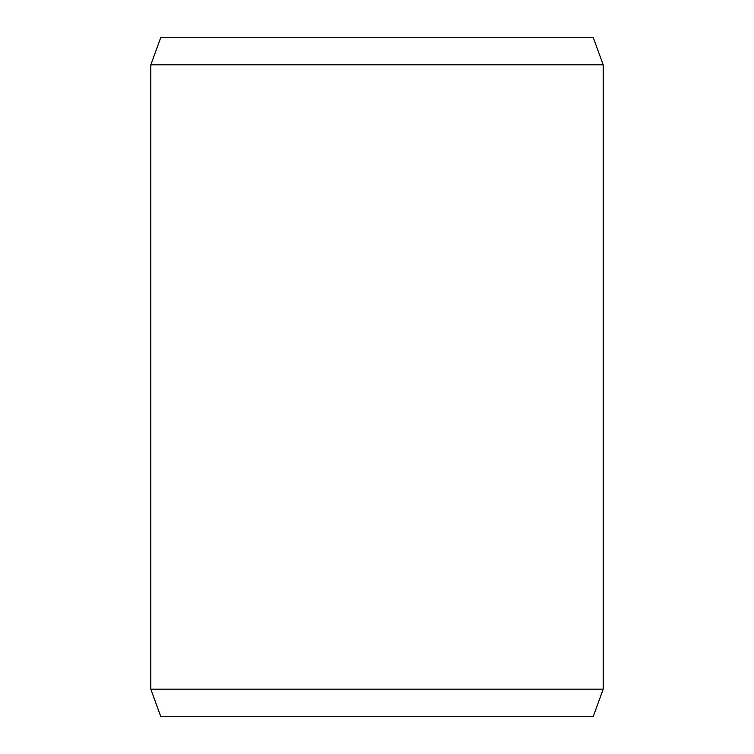 <?xml version="1.0" encoding="UTF-8"?>
<svg xmlns="http://www.w3.org/2000/svg" width="754" height="754" viewBox="0 0 754 754"><rect width="100%" height="100%" fill="white"/><g stroke="black" fill="none" stroke-linecap="round" stroke-linejoin="round"><path stroke-width="1.13" d="M160.715 716.3L593.323 716.3L603.2 689.156L603.2 64.844L593.323 37.7L160.715 37.7L150.8 64.844L150.8 689.156L160.677 716.3L150.838 689.156L150.838 64.844L160.677 37.7M603.2 64.844L150.838 64.844M603.2 689.156L150.838 689.156"/></g></svg>
